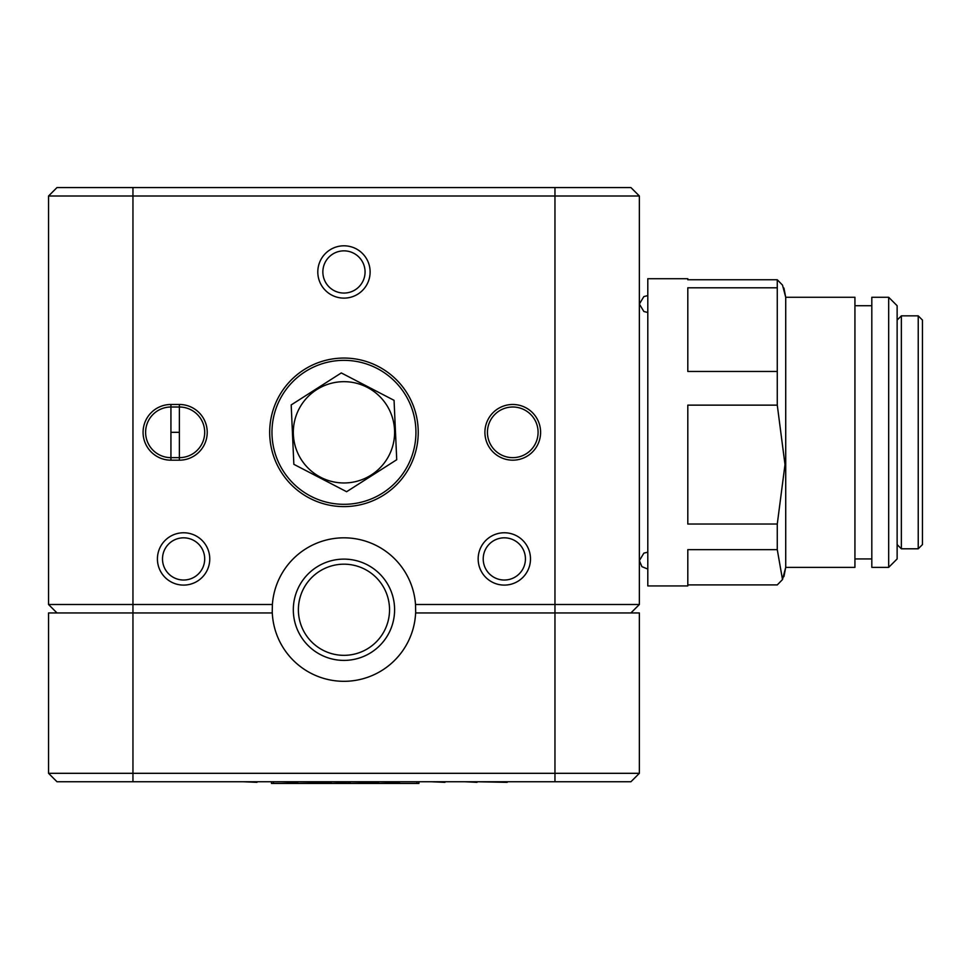 <?xml version="1.0" encoding="UTF-8"?>
<svg xmlns="http://www.w3.org/2000/svg" width="971" height="971" viewBox="0 0 971 971"><rect width="100%" height="100%" fill="white"/><g stroke="black" fill="none" stroke-linecap="round" stroke-linejoin="round"><path stroke-width="1.46" d="M419.29 781.752L399.494 781.752M399.494 782.347L378.726 781.752M378.726 782.347L376.699 781.752M376.699 782.347L350.228 781.752M350.228 782.347L346.344 781.752M346.344 782.347L331.269 781.752M416.923 782.347L416.923 783.439L418.926 783.439L418.926 782.347M416.923 783.439L271.479 783.439L271.479 781.752M273.446 783.439L273.446 781.752L273.446 783.439M345.312 783.439L345.312 782.347M238.344 781.752L194.054 781.752M270.678 781.752L256.999 781.752M256.999 782.347L243.49 781.752M331.269 782.347L297.794 781.752M297.794 782.347L281.663 781.752M458.64 781.752L444.961 781.752M444.961 782.347L431.415 781.752M507.238 782.347L477.016 781.752M477.016 782.347L465.06 781.752M375.413 570.074A50.638 50.638 0 0 1 362.596 656.845A50.638 50.638 0 0 1 293.861 602.36A50.638 50.638 0 0 1 375.413 570.074M372.269 574.043A45.576 45.576 0 0 0 298.874 603.1A45.576 45.576 0 0 0 360.739 652.136A45.576 45.576 0 0 0 372.269 574.043M922.45 458.009L922.45 544.585L918.226 548.797L918.226 315.854L922.45 320.066L922.45 458.009M783.913 576.64L785.721 567.367L854.929 567.367L854.929 297.284L785.721 297.284L785.721 463.228L785.721 297.284L783.913 288.011M785.721 567.367L785.721 463.228L785.721 567.367L782.505 579.541L777.273 549.659L777.273 524.024L785.005 464.575L777.273 405.138L777.273 279.745L782.505 285.11L785.721 297.284M888.683 567.367L897.131 558.932L897.131 305.719L888.683 297.284L888.683 567.367L871.812 567.367L871.812 297.284L888.683 297.284M777.273 549.659L687.808 549.659L687.808 585.938L647.803 585.938L647.803 278.713L687.808 278.713L687.808 279.745L777.273 279.745M687.808 584.906L777.273 584.906L782.505 579.541M777.273 405.138L687.808 405.138L687.808 524.024L777.273 524.024M777.273 287.804L687.808 287.804L687.808 371.456L777.273 371.456M340.736 360.423A71.975 71.975 0 0 0 283.289 471.069A71.975 71.975 0 0 0 407.844 465.485A71.975 71.975 0 0 0 340.736 360.423M346.623 491.714L396.726 459.72L394.056 400.331L341.294 372.937L291.191 404.931L293.849 464.32L346.623 491.714M346.222 482.915A50.638 50.638 0 0 1 299.007 408.997A50.638 50.638 0 0 1 386.64 405.065A50.638 50.638 0 0 1 346.222 482.915M554.963 781.752L554.963 612.944L415.624 612.944A71.745 71.745 0 0 1 343.952 681.314A71.745 71.745 0 0 1 272.293 612.944L132.954 612.944L132.954 773.317L639.367 773.317L630.919 781.752L56.986 781.752L48.55 773.317L48.55 612.944L132.954 612.944L132.954 604.508L272.39 604.508L272.22 612.944M415.697 612.944L415.515 604.508L554.963 604.508L554.963 612.944L639.367 612.944L639.367 773.317M48.55 773.317L132.954 773.317L132.954 781.752M170.932 404.47L170.932 407.007A25.319 25.319 0 0 0 145.614 432.326A25.319 25.319 0 0 0 170.932 457.644L179.368 457.644A25.319 25.319 0 0 0 204.699 432.326A25.319 25.319 0 0 0 179.368 407.007L179.368 404.47L170.932 404.47A27.856 27.856 0 0 0 143.077 432.326A27.856 27.856 0 0 0 170.932 460.181L179.368 460.181A27.856 27.856 0 0 0 207.224 432.326A27.856 27.856 0 0 0 179.368 404.47M170.932 432.326L179.368 432.326L179.368 407.007L170.932 407.007L170.932 460.181M487.442 432.326A25.319 25.319 0 0 0 525.42 454.258A25.319 25.319 0 0 0 525.42 410.393A25.319 25.319 0 0 0 487.442 432.326M484.905 432.326A27.856 27.856 0 0 0 526.683 456.443A27.856 27.856 0 0 0 526.683 408.208A27.856 27.856 0 0 0 484.905 432.326M554.963 187.561L554.963 195.996L48.55 195.996L56.986 187.561L630.919 187.561L639.367 195.996L554.963 195.996L554.963 604.508L639.367 604.508L630.919 612.944M132.954 187.561L132.954 604.508L48.55 604.508L56.986 612.944M415.515 604.508A71.745 71.745 0 0 0 343.952 537.825A71.745 71.745 0 0 0 272.39 604.508M483.218 558.932A21.095 21.095 0 0 0 514.873 577.199A21.095 21.095 0 0 0 514.873 540.653A21.095 21.095 0 0 0 483.218 558.932M478.157 558.932A26.168 26.168 0 0 0 517.409 581.593A26.168 26.168 0 0 0 517.409 536.271A26.168 26.168 0 0 0 478.157 558.932M162.497 558.932A21.095 21.095 0 0 0 194.139 577.199A21.095 21.095 0 0 0 194.139 540.653A21.095 21.095 0 0 0 162.497 558.932M157.423 558.932A26.168 26.168 0 0 0 196.676 581.593A26.168 26.168 0 0 0 196.676 536.271A26.168 26.168 0 0 0 157.423 558.932M322.858 271.965A21.095 21.095 0 0 0 354.512 290.232A21.095 21.095 0 0 0 354.512 253.686A21.095 21.095 0 0 0 322.858 271.965M317.796 271.965A26.168 26.168 0 0 0 357.037 294.626A26.168 26.168 0 0 0 357.037 249.304A26.168 26.168 0 0 0 317.796 271.965M639.367 195.996L639.367 604.508M48.55 604.508L48.55 195.996M269.683 432.326A74.269 74.269 0 0 0 381.093 496.654A74.269 74.269 0 0 0 381.093 368.009A74.269 74.269 0 0 0 269.683 432.326M922.45 320.066L918.226 315.854L901.355 315.854L901.355 548.797L897.131 544.585L901.355 548.797L918.226 548.797L922.45 544.585M179.368 460.181L179.368 432.326M901.355 315.854L897.131 320.066L901.355 315.854M643.979 553.094L647.803 552.183L643.858 553.154L639.367 560.619L641.928 566.676L647.803 569.055L641.928 566.676M871.812 305.719L854.929 305.719M871.812 558.932L854.929 558.932M647.803 295.597L643.858 296.58L639.367 304.032L643.858 311.497L647.803 312.48"/></g></svg>
